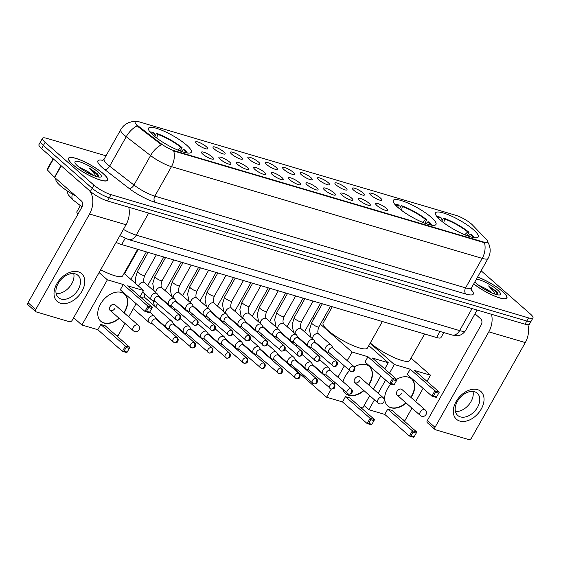 <?xml version="1.0" encoding="UTF-8"?>
<svg xmlns="http://www.w3.org/2000/svg" width="561" height="561" viewBox="0 0 561 561"><rect width="100%" height="100%" fill="white"/><g stroke="black" fill="none" stroke-linecap="round" stroke-linejoin="round"><path stroke-width="0.84" d="M397.98 207.507A24.509 5.386 29.4 0 0 420.603 221.469A24.509 5.386 29.4 0 0 435.995 224.449A24.509 5.386 29.4 0 0 431.304 217.338A24.509 5.386 29.4 0 0 408.681 203.377A24.509 5.386 29.4 0 0 393.296 200.396A24.509 5.386 29.4 0 0 397.98 207.507M440.231 219.975A24.509 5.386 29.4 0 0 462.853 233.937A24.509 5.386 29.4 0 0 478.245 236.924A24.509 5.386 29.4 0 0 473.554 229.814A24.509 5.386 29.4 0 0 450.932 215.852A24.509 5.386 29.4 0 0 435.546 212.864A24.509 5.386 29.4 0 0 440.231 219.975M153.272 135.278A24.509 5.386 29.4 0 0 175.895 149.24A24.509 5.386 29.4 0 0 191.28 152.227A24.509 5.386 29.4 0 0 186.596 145.11A24.509 5.386 29.4 0 0 163.966 131.148A24.509 5.386 29.4 0 0 148.581 128.167A24.509 5.386 29.4 0 0 153.272 135.278M212.24 156.947A6.935 1.522 -150.6 0 1 213.411 159.107A6.935 1.522 -150.6 0 1 208.811 157.929A6.935 1.522 -150.6 0 1 202.809 154.163A6.935 1.522 -150.6 0 1 201.434 152.361A6.935 1.522 -150.6 0 1 205.445 152.823A6.935 1.522 -150.6 0 1 212.24 156.947M229.652 162.087A6.935 1.522 -150.6 0 1 230.823 164.247A6.935 1.522 -150.6 0 1 226.223 163.069A6.935 1.522 -150.6 0 1 220.221 159.303A6.935 1.522 -150.6 0 1 218.853 157.501A6.935 1.522 -150.6 0 1 222.857 157.964A6.935 1.522 -150.6 0 1 229.652 162.087M247.071 167.227A6.935 1.522 -150.6 0 1 248.243 169.387A6.935 1.522 -150.6 0 1 243.642 168.209A6.935 1.522 -150.6 0 1 237.64 164.443A6.935 1.522 -150.6 0 1 236.265 162.641A6.935 1.522 -150.6 0 1 240.276 163.104A6.935 1.522 -150.6 0 1 247.071 167.227M264.49 172.367A6.935 1.522 -150.6 0 1 265.662 174.527A6.935 1.522 -150.6 0 1 261.061 173.349A6.935 1.522 -150.6 0 1 255.059 169.583A6.935 1.522 -150.6 0 1 253.684 167.781A6.935 1.522 -150.6 0 1 257.695 168.244A6.935 1.522 -150.6 0 1 264.49 172.367M281.903 177.507A6.935 1.522 -150.6 0 1 283.074 179.667A6.935 1.522 -150.6 0 1 278.473 178.489A6.935 1.522 -150.6 0 1 272.471 174.723A6.935 1.522 -150.6 0 1 271.103 172.921A6.935 1.522 -150.6 0 1 275.107 173.384A6.935 1.522 -150.6 0 1 281.903 177.507M299.322 182.648A6.935 1.522 -150.6 0 1 300.493 184.807A6.935 1.522 -150.6 0 1 295.892 183.629A6.935 1.522 -150.6 0 1 289.89 179.864A6.935 1.522 -150.6 0 1 288.515 178.061A6.935 1.522 -150.6 0 1 292.526 178.524A6.935 1.522 -150.6 0 1 299.322 182.648M316.741 187.788A6.935 1.522 -150.6 0 1 317.905 189.948A6.935 1.522 -150.6 0 1 313.311 188.769A6.935 1.522 -150.6 0 1 307.309 185.004A6.935 1.522 -150.6 0 1 305.934 183.202A6.935 1.522 -150.6 0 1 309.945 183.664A6.935 1.522 -150.6 0 1 316.741 187.788M334.153 192.928A6.935 1.522 -150.6 0 1 335.324 195.088A6.935 1.522 -150.6 0 1 330.724 193.91A6.935 1.522 -150.6 0 1 324.721 190.144A6.935 1.522 -150.6 0 1 323.353 188.342A6.935 1.522 -150.6 0 1 327.358 188.805A6.935 1.522 -150.6 0 1 334.153 192.928M351.572 198.068A6.935 1.522 -150.6 0 1 352.743 200.228A6.935 1.522 -150.6 0 1 348.143 199.05A6.935 1.522 -150.6 0 1 342.14 195.284A6.935 1.522 -150.6 0 1 340.765 193.482A6.935 1.522 -150.6 0 1 344.777 193.945A6.935 1.522 -150.6 0 1 351.572 198.068M368.991 203.208A6.935 1.522 -150.6 0 1 370.155 205.368A6.935 1.522 -150.6 0 1 365.562 204.197A6.935 1.522 -150.6 0 1 359.559 200.424A6.935 1.522 -150.6 0 1 358.184 198.622A6.935 1.522 -150.6 0 1 362.189 199.085A6.935 1.522 -150.6 0 1 368.991 203.208M386.403 208.348A6.935 1.522 -150.6 0 1 387.574 210.508A6.935 1.522 -150.6 0 1 382.974 209.337A6.935 1.522 -150.6 0 1 376.971 205.564A6.935 1.522 -150.6 0 1 375.604 203.762A6.935 1.522 -150.6 0 1 379.608 204.225A6.935 1.522 -150.6 0 1 386.403 208.348M206.364 146.716A6.935 1.522 -150.6 0 1 207.535 148.875A6.935 1.522 -150.6 0 1 202.935 147.704A6.935 1.522 -150.6 0 1 196.932 143.932A6.935 1.522 -150.6 0 1 195.558 142.129A6.935 1.522 -150.6 0 1 199.569 142.592A6.935 1.522 -150.6 0 1 206.364 146.716M223.783 151.856A6.935 1.522 -150.6 0 1 224.947 154.023A6.935 1.522 -150.6 0 1 220.354 152.844A6.935 1.522 -150.6 0 1 214.351 149.072A6.935 1.522 -150.6 0 1 212.977 147.27A6.935 1.522 -150.6 0 1 216.988 147.732A6.935 1.522 -150.6 0 1 223.783 151.856M241.195 156.996A6.935 1.522 -150.6 0 1 242.366 159.163A6.935 1.522 -150.6 0 1 237.766 157.985A6.935 1.522 -150.6 0 1 231.763 154.212A6.935 1.522 -150.6 0 1 230.396 152.41A6.935 1.522 -150.6 0 1 234.4 152.88A6.935 1.522 -150.6 0 1 241.195 156.996M258.614 162.136A6.935 1.522 -150.6 0 1 259.785 164.303A6.935 1.522 -150.6 0 1 255.185 163.125A6.935 1.522 -150.6 0 1 249.182 159.359A6.935 1.522 -150.6 0 1 247.808 157.557A6.935 1.522 -150.6 0 1 251.819 158.02A6.935 1.522 -150.6 0 1 258.614 162.136M276.033 167.283A6.935 1.522 -150.6 0 1 277.197 169.443A6.935 1.522 -150.6 0 1 272.604 168.265A6.935 1.522 -150.6 0 1 266.601 164.499A6.935 1.522 -150.6 0 1 265.227 162.697A6.935 1.522 -150.6 0 1 269.231 163.16A6.935 1.522 -150.6 0 1 276.033 167.283M293.445 172.423A6.935 1.522 -150.6 0 1 294.616 174.583A6.935 1.522 -150.6 0 1 290.016 173.405A6.935 1.522 -150.6 0 1 284.013 169.639A6.935 1.522 -150.6 0 1 282.646 167.837A6.935 1.522 -150.6 0 1 286.65 168.3A6.935 1.522 -150.6 0 1 293.445 172.423M310.864 177.564A6.935 1.522 -150.6 0 1 312.035 179.723A6.935 1.522 -150.6 0 1 307.435 178.545A6.935 1.522 -150.6 0 1 301.432 174.78A6.935 1.522 -150.6 0 1 300.058 172.977A6.935 1.522 -150.6 0 1 304.069 173.44A6.935 1.522 -150.6 0 1 310.864 177.564M328.276 182.704A6.935 1.522 -150.6 0 1 329.447 184.864A6.935 1.522 -150.6 0 1 324.847 183.685A6.935 1.522 -150.6 0 1 318.844 179.92A6.935 1.522 -150.6 0 1 317.477 178.118A6.935 1.522 -150.6 0 1 321.481 178.58A6.935 1.522 -150.6 0 1 328.276 182.704M345.695 187.844A6.935 1.522 -150.6 0 1 346.866 190.004A6.935 1.522 -150.6 0 1 342.266 188.826A6.935 1.522 -150.6 0 1 336.263 185.06A6.935 1.522 -150.6 0 1 334.889 183.258A6.935 1.522 -150.6 0 1 338.9 183.72A6.935 1.522 -150.6 0 1 345.695 187.844M363.114 192.984A6.935 1.522 -150.6 0 1 364.285 195.144A6.935 1.522 -150.6 0 1 359.685 193.966A6.935 1.522 -150.6 0 1 353.682 190.2A6.935 1.522 -150.6 0 1 352.308 188.398A6.935 1.522 -150.6 0 1 356.319 188.861A6.935 1.522 -150.6 0 1 363.114 192.984M380.526 198.124A6.935 1.522 -150.6 0 1 381.697 200.284A6.935 1.522 -150.6 0 1 377.097 199.106A6.935 1.522 -150.6 0 1 371.094 195.34A6.935 1.522 -150.6 0 1 369.727 193.538A6.935 1.522 -150.6 0 1 373.731 194.001A6.935 1.522 -150.6 0 1 380.526 198.124M138.826 126.484A12.482 2.742 -150.6 0 1 137.494 125.391A12.482 2.742 -150.6 0 1 135.103 121.765A12.482 2.742 -150.6 0 1 139.051 121.814L455.939 215.34A12.482 2.742 -150.6 0 1 472.439 224.947L486.527 239.575A12.482 2.742 -150.6 0 1 487.839 242.177A12.482 2.742 -150.6 0 1 483.898 242.135L174.766 150.888A12.482 2.742 -150.6 0 1 160.677 143.399L138.826 126.484L138.504 127.052L136.379 124.83M77.965 214.141A13.871 3.05 -150.6 0 1 76.906 211.679L80.335 205.585M443.786 332.589L440.974 337.582A13.871 3.05 -150.6 0 1 436.591 337.533L121.667 244.575A13.871 3.05 -150.6 0 1 116.099 242.366M72.853 164.71A22.426 4.93 29.4 0 0 93.554 177.486A22.426 4.93 29.4 0 0 107.635 180.214A22.426 4.93 29.4 0 0 103.343 173.707A22.426 4.93 29.4 0 0 82.642 160.93A22.426 4.93 29.4 0 0 68.561 158.202A22.426 4.93 29.4 0 0 72.853 164.71M473.715 283.894A22.426 4.93 29.4 0 0 493.939 295.822A22.426 4.93 29.4 0 0 506.892 298.059A22.426 4.93 29.4 0 0 502.607 291.552A22.426 4.93 29.4 0 0 477.593 277.015M137.242 125.874L137.228 125.86A16.185 8.759 -52.3 0 0 126.232 136.716A18.492 4.067 -150.6 0 1 124.254 135.089A18.492 4.067 -150.6 0 1 120.72 129.724L104.115 159.198A18.492 4.067 29.4 0 0 107.649 164.562A18.492 4.067 29.4 0 0 109.626 166.182L133.974 185.032A18.492 4.067 29.4 0 0 154.843 196.133L465.602 287.856A18.492 4.067 29.4 0 0 471.45 287.926L471.135 290.353M106.022 155.811L46.886 138.357A13.871 3.05 29.4 0 0 42.503 138.308L38.961 144.591A13.871 3.05 29.4 0 0 41.619 148.616L90.398 191.42A13.871 3.05 29.4 0 0 107.53 200.964L525.026 324.188L526.793 321.046A13.871 3.05 29.4 0 0 531.176 321.095A13.871 3.05 29.4 0 1 526.793 321.046L109.304 197.823L526.793 321.046L528.567 317.898A13.871 3.05 29.4 0 0 532.95 317.954A13.871 3.05 29.4 0 0 530.299 313.929L481.513 271.124A13.871 3.05 29.4 0 0 481.114 270.774M90.398 191.42L92.172 188.279A13.871 3.05 29.4 0 0 109.304 197.823A13.871 3.05 29.4 0 1 92.172 188.279L43.386 145.474L92.172 188.279L93.939 185.137A13.871 3.05 29.4 0 0 111.078 194.674L528.567 317.898M40.736 141.449A13.871 3.05 29.4 0 0 43.386 145.474A13.871 3.05 29.4 0 1 40.736 141.449M487.565 241.588L489.199 244.926L489.984 248.102C490.482 251.763 489.844 255.213 488.056 258.453A18.492 4.067 -150.6 0 1 482.215 258.383A16.185 11.416 106.4 0 0 484.48 242.703L173.721 150.979A16.185 11.416 -73.6 0 1 171.456 166.659A18.492 4.067 -150.6 0 1 150.579 155.558A16.185 8.759 -52.3 0 1 161.519 144.752L138.504 127.052M42.503 138.308A13.871 3.05 29.4 0 0 45.161 142.333L93.939 185.137M525.026 324.188A13.871 3.05 29.4 0 0 529.409 324.237L532.95 317.954M103.189 173.658A22.195 4.881 29.4 0 0 82.698 161.014A22.195 4.881 29.4 0 0 68.765 158.314A22.195 4.881 29.4 0 0 73.007 164.752A22.195 4.881 29.4 0 0 93.498 177.395A22.195 4.881 29.4 0 0 107.431 180.102A22.195 4.881 29.4 0 0 103.189 173.658M56.156 178.805L56.002 179.078A23.12 5.084 29.4 0 0 60.42 185.789A23.12 5.084 29.4 0 0 75.77 196.02M93.126 175.355A10.449 2.3 29.4 0 0 92.986 175.235A10.449 2.3 29.4 0 0 86.156 170.663L91.148 174.492M98.799 177.08L98.273 175.018L97.095 173.545L89.332 168.083L94.795 174.219L95.58 176.273M77.853 166.182A15.07 3.317 29.4 0 0 90.3 174.092A15.07 3.317 29.4 0 0 100.524 177.066A15.07 3.317 29.4 0 0 98.35 172.234A15.07 3.317 29.4 0 0 83.014 163.034A15.07 3.317 29.4 0 0 74.936 162.648A15.07 3.317 29.4 0 0 77.853 166.182M86.156 170.663L79.003 167.094M89.332 168.083L96.345 173.749L98.631 177.052M97.095 173.545L98.315 175.081M60.539 303.235A18.492 12.468 -48.7 0 1 56.822 283.803A18.492 12.468 -48.7 0 1 78.252 271.797A18.492 12.468 -48.7 0 1 81.969 291.222A18.492 12.468 -48.7 0 1 60.539 303.235M75.3 273.894A14.796 9.972 131.3 0 0 59.333 281.643A14.796 9.972 131.3 0 0 58.456 297.596A14.796 9.972 131.3 0 0 61.128 299.048A14.796 9.972 131.3 0 0 77.088 291.299A14.796 9.972 131.3 0 0 77.972 275.353A14.796 9.972 131.3 0 0 75.3 273.894M89.353 190.509A18.492 13.043 106.4 0 1 89.557 213.993L35.75 309.483A2.314 1.557 131.3 0 0 35.799 311.685A2.314 1.557 131.3 0 0 36.22 311.909L69.543 321.748A2.314 1.557 131.3 0 0 72.222 320.247L126.029 224.758L89.557 213.993M128.714 207.219A18.492 13.043 106.4 0 1 126.029 224.758M73.743 273.6A14.796 9.972 -48.7 0 1 69.192 287.33A14.796 9.972 -48.7 0 1 56.163 293.627M35.799 311.685L28.099 304.925A2.314 1.557 -48.7 0 1 28.05 302.723L81.857 207.233A4.621 3.261 -73.6 0 0 81.499 201.048L54.655 177.493A2.314 0.505 -150.6 0 1 54.459 177.304L47.32 169.899A2.314 0.505 -150.6 0 1 47.082 169.422L53.113 158.707M473.75 283.838A22.195 4.881 29.4 0 0 493.799 295.696A22.195 4.881 29.4 0 0 506.695 297.947A22.195 4.881 29.4 0 0 502.446 291.503A22.195 4.881 29.4 0 0 477.565 277.071M492.383 293.193A10.449 2.3 29.4 0 0 492.249 293.073A10.449 2.3 29.4 0 0 485.412 288.508L490.405 292.33M498.056 294.925L497.53 292.863L496.352 291.39L488.589 285.928L494.052 292.064L494.837 294.118M474.915 281.769A15.07 3.317 29.4 0 0 477.109 284.027A15.07 3.317 29.4 0 0 489.557 291.937A15.07 3.317 29.4 0 0 499.788 294.911A15.07 3.317 29.4 0 0 497.607 290.072A15.07 3.317 29.4 0 0 476.394 279.147M485.412 288.508L478.26 284.939M488.589 285.928L495.601 291.594L497.895 294.897M496.352 291.39L497.572 292.926M180.165 151L182.073 147.613A23.12 5.084 29.4 0 0 156.519 133.385L154.745 136.519M187.332 152.992A23.12 5.084 29.4 0 0 184.639 149.864L183.314 149.478L181.28 151.4M182.073 147.613L180.747 147.22A21.178 4.656 29.4 0 0 157.599 134.331L156.519 133.385M185.971 152.753A21.178 4.656 29.4 0 0 183.314 149.478M157.599 134.331L156.828 138.146M177.76 150.046L180.747 147.22M100.678 269.743A25.427 5.589 29.4 0 0 122.712 275.795L137.648 249.294M153.959 135.867L154.457 133.406L153.37 132.452A23.12 5.084 29.4 0 0 149.969 131.94M154.457 133.406A21.178 4.656 29.4 0 0 150.881 132.985M119.234 318.382A18.029 12.153 -48.7 0 1 104.094 323.087A18.029 12.153 -48.7 0 1 100.84 321.313A18.029 12.153 -48.7 0 1 101.913 301.874A18.029 12.153 -48.7 0 1 121.365 292.435A18.029 12.153 -48.7 0 1 124.626 294.202A18.029 12.153 -48.7 0 1 124.114 312.821M124.03 351.179L126.113 347.49L125.412 346.067L122.445 351.333L124.03 351.179L127.179 352.112L126.849 352.631L122.445 351.333L97.796 329.707L81.92 325.015L73.631 317.743M124.984 323.431L118.076 335.688L115.713 334.994M97.796 329.707L100.77 324.44L105.166 325.738L129.815 347.364L129.254 348.416L126.113 347.49M128.693 316.846L136.12 303.662M140.054 296.685L143.539 290.5L127.663 285.815L152.311 307.442L147.915 306.138L148.609 307.561L151.758 308.494L152.311 307.442M123.266 284.511L120.299 289.778L144.941 311.404L147.915 306.138L123.266 284.511L107.389 279.827L81.92 325.015M124.058 273.403L143.539 290.5M107.389 279.827L99.094 272.548M129.815 347.364L125.412 346.067L100.77 324.44M127.179 352.112L129.254 348.416M151.758 308.494L149.345 312.708L144.941 311.404L146.526 311.257L149.675 312.182M148.609 307.561L146.526 311.257M110.033 310.317L133.399 330.815A3.696 2.496 -48.7 0 1 133.322 327.294A3.696 2.496 -48.7 0 1 137.613 324.889A3.696 2.496 -48.7 0 1 138.279 325.254L114.914 304.756A3.696 2.496 131.3 0 0 109.963 306.79A3.696 2.496 131.3 0 0 110.033 310.317A3.696 2.496 131.3 0 0 114.991 308.277M124.493 294.09A18.029 12.153 -48.7 0 1 124.738 311.152A18.029 12.153 -48.7 0 1 123.855 312.596M118.974 318.157A18.029 12.153 -48.7 0 1 100.714 321.201M332.301 306.748L323.115 323.052A25.427 5.589 29.4 0 0 327.982 330.436A25.427 5.589 29.4 0 0 351.459 344.924A25.427 5.589 29.4 0 0 367.427 348.023L382.357 321.523M424.88 223.229L426.788 219.842A23.12 5.084 29.4 0 0 401.227 205.607L399.46 208.748M432.04 225.22A23.12 5.084 29.4 0 0 429.354 222.093L428.022 221.7L425.988 223.629M426.788 219.842L425.455 219.449A21.178 4.656 29.4 0 0 402.314 206.56L401.227 205.607M430.68 224.982A21.178 4.656 29.4 0 0 428.022 221.7M402.314 206.56L401.543 210.368M422.475 222.275L425.455 219.449M398.668 208.096L399.166 205.635L398.086 204.681A23.12 5.084 29.4 0 0 394.685 204.169M399.166 205.635A21.178 4.656 29.4 0 0 395.589 205.214M354.3 366.929A18.029 12.153 -48.7 0 1 366.081 364.664A18.029 12.153 -48.7 0 1 369.334 366.431A18.029 12.153 -48.7 0 1 368.822 385.049M363.942 390.61A18.029 12.153 -48.7 0 1 348.809 395.309A18.029 12.153 -48.7 0 1 345.548 393.542A18.029 12.153 -48.7 0 1 343.059 389.741M368.745 423.408L370.828 419.712L370.127 418.296L367.16 423.562L368.745 423.408L371.887 424.34L371.557 424.859L367.16 423.562L342.512 401.935L326.635 397.244L285.591 361.137M369.699 395.659L362.785 407.917L360.428 407.223M342.512 401.935L345.478 396.669L349.882 397.966L374.524 419.593L373.97 420.645L370.828 419.712M343.002 381.697A18.029 12.153 -48.7 0 1 349.538 370.66M373.409 389.075L380.835 375.891M384.769 368.914L388.254 362.729L372.378 358.037L397.027 379.664L392.623 378.366L393.324 379.79L396.466 380.716L397.027 379.664M367.974 356.74L365.008 362.006L389.657 383.633L392.623 378.366L367.974 356.74L352.098 352.056L347.252 360.66M344.237 366.01L337.911 377.23M334.896 382.581L334.083 384.026M331.242 389.061L326.635 397.244M368.773 345.632L388.254 362.729M324.791 320.079L323.017 319.553M314.826 317.133L313.045 316.607M352.098 352.056L320.387 324.23M313.992 318.62L312.596 317.4M374.524 419.593L370.127 418.296L345.478 396.669M371.887 424.34L373.97 420.645M396.466 380.716L394.053 384.93L389.657 383.633L391.241 383.486L394.383 384.411M393.324 379.79L391.241 383.486M354.748 382.539L378.114 403.043A3.696 2.496 -48.7 0 1 378.037 399.516A3.696 2.496 -48.7 0 1 382.322 397.118A3.696 2.496 -48.7 0 1 382.988 397.483L359.629 376.978A3.696 2.496 131.3 0 0 354.671 379.019A3.696 2.496 131.3 0 0 354.748 382.539A3.696 2.496 131.3 0 0 359.699 380.505M369.208 366.319A18.029 12.153 -48.7 0 1 369.447 383.38A18.029 12.153 -48.7 0 1 368.57 384.825M363.689 390.386A18.029 12.153 -48.7 0 1 345.422 393.429M467.131 235.697L469.038 232.31A23.12 5.084 29.4 0 0 443.478 218.082L441.71 221.223M474.29 237.689A23.12 5.084 29.4 0 0 471.605 234.568L470.279 234.175L468.246 236.104M469.038 232.31L467.706 231.924A21.178 4.656 29.4 0 0 444.564 219.028L443.478 218.082M472.93 237.457A21.178 4.656 29.4 0 0 470.279 234.175M444.564 219.028L443.793 222.843M464.725 234.743L467.706 231.924M370.281 342.953A25.427 5.589 29.4 0 0 393.745 357.413A25.427 5.589 29.4 0 0 409.677 360.492L424.607 333.991M440.918 220.571L441.423 218.103L440.336 217.149A23.12 5.084 29.4 0 0 436.935 216.644M441.423 218.103A21.178 4.656 29.4 0 0 437.846 217.682M396.648 379.341A18.029 12.153 -48.7 0 1 408.331 377.132A18.029 12.153 -48.7 0 1 411.592 378.899A18.029 12.153 -48.7 0 1 411.073 397.525M406.199 403.086A18.029 12.153 -48.7 0 1 391.059 407.784A18.029 12.153 -48.7 0 1 387.805 406.01A18.029 12.153 -48.7 0 1 390.94 384.012M410.996 435.883L413.078 432.187L412.377 430.764L409.411 436.03L410.996 435.883L414.137 436.809L413.815 437.328L409.411 436.03L384.762 414.404L368.886 409.719L364.124 405.54M411.949 408.127L405.042 420.385L402.679 419.691M384.762 414.404L387.728 409.137L392.132 410.435L416.781 432.061L416.22 433.113L413.078 432.187M415.659 401.543L423.085 388.366M427.019 381.382L430.504 375.197L414.628 370.512L439.277 392.139L434.873 390.842L435.574 392.258L438.716 393.191L439.277 392.139M410.224 369.215L407.258 374.475L431.907 396.108L434.873 390.842L410.224 369.215L394.348 364.524L389.523 373.086M385.589 380.07L378.163 393.247M374.453 399.832L368.886 409.719M411.024 358.107L430.504 375.197M394.348 364.524L370.113 343.255M416.781 432.061L412.377 430.764L387.728 409.137M414.137 436.809L416.22 433.113M438.716 393.191L436.311 397.405L431.907 396.108L433.492 395.954L436.633 396.879M435.574 392.258L433.492 395.954M396.999 395.014L420.364 415.512A3.696 2.496 -48.7 0 1 420.287 411.991A3.696 2.496 -48.7 0 1 424.572 409.586A3.696 2.496 -48.7 0 1 425.245 409.951L401.879 389.453A3.696 2.496 131.3 0 0 396.922 391.487A3.696 2.496 131.3 0 0 396.999 395.014A3.696 2.496 131.3 0 0 401.957 392.973M411.458 378.794A18.029 12.153 -48.7 0 1 411.697 395.849A18.029 12.153 -48.7 0 1 410.82 397.293M405.94 402.854A18.029 12.153 -48.7 0 1 387.672 405.898M156.463 319.433L154.892 316.663A4.158 2.805 131.3 0 0 154.485 316.159A4.158 2.805 131.3 0 0 153.735 315.752A4.158 2.805 131.3 0 0 148.91 318.452A4.158 2.805 131.3 0 0 148.995 322.414A4.158 2.805 131.3 0 0 149.549 322.757A4.158 2.805 131.3 0 0 149.745 322.82M176.645 337.322A3.008 2.027 131.3 0 1 177.192 337.617L156.288 319.279A3.008 2.027 131.3 0 0 155.748 318.985A3.008 2.027 131.3 0 0 152.262 320.934A3.008 2.027 131.3 0 0 152.326 323.802L174.359 342.757A3.008 2.118 106.4 0 0 176.876 341.34A3.008 2.118 -73.6 0 0 176.645 337.322A3.008 2.027 131.3 0 0 173.405 338.9A3.008 2.027 131.3 0 0 173.223 342.14M173.882 324.574L172.311 321.804A4.158 2.805 131.3 0 0 171.904 321.299A4.158 2.805 131.3 0 0 171.147 320.892A4.158 2.805 131.3 0 0 166.329 323.592A4.158 2.805 131.3 0 0 166.414 327.554A4.158 2.805 131.3 0 0 166.968 327.897A4.158 2.805 131.3 0 0 167.164 327.968M194.064 342.462A3.008 2.027 131.3 0 1 194.604 342.757L173.707 324.419A3.008 2.027 131.3 0 0 173.167 324.125A3.008 2.027 131.3 0 0 169.681 326.074A3.008 2.027 131.3 0 0 169.745 328.942L191.771 347.904A3.008 2.118 106.4 0 0 194.295 346.481A3.008 2.118 -73.6 0 0 194.064 342.462A3.008 2.027 131.3 0 0 190.817 344.04A3.008 2.027 131.3 0 0 190.642 347.28M191.301 329.714L189.723 326.944A4.158 2.805 131.3 0 0 189.316 326.439A4.158 2.805 131.3 0 0 188.566 326.032A4.158 2.805 131.3 0 0 183.742 328.732A4.158 2.805 131.3 0 0 183.826 332.694A4.158 2.805 131.3 0 0 184.38 333.038A4.158 2.805 131.3 0 0 184.583 333.108M211.483 347.603A3.008 2.027 131.3 0 1 212.023 347.897L191.126 329.559A3.008 2.027 131.3 0 0 190.579 329.265A3.008 2.027 131.3 0 0 187.101 331.214A3.008 2.027 131.3 0 0 187.157 334.083L209.19 353.044A3.008 2.118 106.4 0 0 211.707 351.621A3.008 2.118 -73.6 0 0 211.483 347.603A3.008 2.027 131.3 0 0 208.236 349.18A3.008 2.027 131.3 0 0 208.061 352.42M208.713 334.854L207.142 332.084A4.158 2.805 131.3 0 0 206.736 331.579A4.158 2.805 131.3 0 0 205.985 331.172A4.158 2.805 131.3 0 0 201.161 333.872A4.158 2.805 131.3 0 0 201.245 337.834A4.158 2.805 131.3 0 0 201.799 338.178A4.158 2.805 131.3 0 0 201.995 338.248M228.895 352.743A3.008 2.027 131.3 0 1 229.442 353.037L208.538 334.7A3.008 2.027 131.3 0 0 207.998 334.405A3.008 2.027 131.3 0 0 204.513 336.362A3.008 2.027 131.3 0 0 204.576 339.223L226.609 358.184A3.008 2.118 106.4 0 0 229.126 356.761A3.008 2.118 -73.6 0 0 228.895 352.743A3.008 2.027 131.3 0 0 225.655 354.321A3.008 2.027 131.3 0 0 225.473 357.56M226.132 339.994L224.561 337.224A4.158 2.805 131.3 0 0 224.148 336.719A4.158 2.805 131.3 0 0 223.397 336.312A4.158 2.805 131.3 0 0 218.58 339.012A4.158 2.805 131.3 0 0 218.664 342.974A4.158 2.805 131.3 0 0 219.218 343.318A4.158 2.805 131.3 0 0 219.414 343.388M246.314 357.883A3.008 2.027 131.3 0 1 246.854 358.177L225.957 339.84A3.008 2.027 131.3 0 0 225.41 339.545A3.008 2.027 131.3 0 0 221.932 341.502A3.008 2.027 131.3 0 0 221.995 344.363L244.021 363.325A3.008 2.118 106.4 0 0 246.545 361.901A3.008 2.118 -73.6 0 0 246.314 357.883A3.008 2.027 131.3 0 0 243.067 359.461A3.008 2.027 131.3 0 0 242.892 362.701M243.551 345.141L241.973 342.364A4.158 2.805 131.3 0 0 241.567 341.859A4.158 2.805 131.3 0 0 240.816 341.453A4.158 2.805 131.3 0 0 235.992 344.152A4.158 2.805 131.3 0 0 236.076 348.115A4.158 2.805 131.3 0 0 236.63 348.458A4.158 2.805 131.3 0 0 236.833 348.528M263.726 363.023A3.008 2.027 131.3 0 1 264.273 363.325L243.376 344.987A3.008 2.027 131.3 0 0 242.829 344.685A3.008 2.027 131.3 0 0 239.344 346.642A3.008 2.027 131.3 0 0 239.407 349.503L261.44 368.465A3.008 2.118 106.4 0 0 263.958 367.048A3.008 2.118 -73.6 0 0 263.726 363.023A3.008 2.027 131.3 0 0 260.486 364.601A3.008 2.027 131.3 0 0 260.311 367.841M260.963 350.281L259.392 347.504A4.158 2.805 131.3 0 0 258.986 347A4.158 2.805 131.3 0 0 258.235 346.593A4.158 2.805 131.3 0 0 253.411 349.293A4.158 2.805 131.3 0 0 253.495 353.262A4.158 2.805 131.3 0 0 254.049 353.598A4.158 2.805 131.3 0 0 254.245 353.668M281.145 368.17A3.008 2.027 131.3 0 1 281.685 368.465L260.788 350.127A3.008 2.027 131.3 0 0 260.248 349.826A3.008 2.027 131.3 0 0 256.763 351.782A3.008 2.027 131.3 0 0 256.826 354.643L278.859 373.605A3.008 2.118 106.4 0 0 281.377 372.188A3.008 2.118 -73.6 0 0 281.145 368.17A3.008 2.027 131.3 0 0 277.905 369.741A3.008 2.027 131.3 0 0 277.723 372.981M278.382 355.422L276.811 352.645A4.158 2.805 131.3 0 0 276.398 352.14A4.158 2.805 131.3 0 0 275.647 351.733A4.158 2.805 131.3 0 0 270.83 354.433A4.158 2.805 131.3 0 0 270.914 358.402A4.158 2.805 131.3 0 0 271.468 358.738A4.158 2.805 131.3 0 0 271.664 358.809M298.564 373.31A3.008 2.027 131.3 0 1 299.104 373.605L278.207 355.267A3.008 2.027 131.3 0 0 277.66 354.973A3.008 2.027 131.3 0 0 274.182 356.922A3.008 2.027 131.3 0 0 274.238 359.783L296.271 378.745A3.008 2.118 106.4 0 0 298.789 377.329A3.008 2.118 -73.6 0 0 298.564 373.31A3.008 2.027 131.3 0 0 295.317 374.881A3.008 2.027 131.3 0 0 295.142 378.121M295.801 360.562L294.223 357.785A4.158 2.805 131.3 0 0 293.817 357.287A4.158 2.805 131.3 0 0 293.066 356.873A4.158 2.805 131.3 0 0 288.242 359.573A4.158 2.805 131.3 0 0 288.326 363.542A4.158 2.805 131.3 0 0 288.88 363.879A4.158 2.805 131.3 0 0 289.076 363.949M315.976 378.451A3.008 2.027 131.3 0 1 316.523 378.745L295.619 360.407A3.008 2.027 131.3 0 0 295.079 360.113A3.008 2.027 131.3 0 0 291.594 362.062A3.008 2.027 131.3 0 0 291.657 364.923L313.69 383.885A3.008 2.118 106.4 0 0 316.208 382.469A3.008 2.118 -73.6 0 0 315.976 378.451A3.008 2.027 131.3 0 0 312.736 380.021A3.008 2.027 131.3 0 0 312.554 383.261M313.213 365.702L311.643 362.932A4.158 2.805 131.3 0 0 311.236 362.427A4.158 2.805 131.3 0 0 310.478 362.013A4.158 2.805 131.3 0 0 305.661 364.72A4.158 2.805 131.3 0 0 305.745 368.682A4.158 2.805 131.3 0 0 306.299 369.019A4.158 2.805 131.3 0 0 306.495 369.089M333.395 383.591A3.008 2.027 131.3 0 1 333.935 383.885L313.038 365.548A3.008 2.027 131.3 0 0 312.498 365.253A3.008 2.027 131.3 0 0 309.013 367.203A3.008 2.027 131.3 0 0 309.076 370.064L331.102 389.025A3.008 2.118 106.4 0 0 333.627 387.609A3.008 2.118 -73.6 0 0 333.395 383.591A3.008 2.027 131.3 0 0 330.156 385.162A3.008 2.027 131.3 0 0 329.973 388.401M330.632 370.842L329.062 368.072A4.158 2.805 131.3 0 0 328.648 367.567A4.158 2.805 131.3 0 0 327.897 367.153A4.158 2.805 131.3 0 0 323.073 369.86A4.158 2.805 131.3 0 0 323.164 373.822A4.158 2.805 131.3 0 0 323.711 374.159A4.158 2.805 131.3 0 0 323.914 374.229M350.814 388.731A3.008 2.027 131.3 0 1 351.354 389.025L330.457 370.688A3.008 2.027 131.3 0 0 329.91 370.393A3.008 2.027 131.3 0 0 326.432 372.343A3.008 2.027 131.3 0 0 326.488 375.204L348.521 394.166A3.008 2.118 106.4 0 0 351.039 392.749A3.008 2.118 -73.6 0 0 350.814 388.731A3.008 2.027 131.3 0 0 347.568 390.302A3.008 2.027 131.3 0 0 347.392 393.542M159.008 296.902L157.431 294.132A4.158 2.805 131.3 0 0 157.024 293.627A4.158 2.805 131.3 0 0 156.274 293.221A4.158 2.805 131.3 0 0 151.449 295.92A4.158 2.805 131.3 0 0 151.533 299.883A4.158 2.805 131.3 0 0 152.087 300.219A4.158 2.805 131.3 0 0 152.29 300.289M179.183 314.791A3.008 2.027 131.3 0 1 179.73 315.086L158.833 296.748A3.008 2.027 131.3 0 0 158.286 296.453A3.008 2.027 131.3 0 0 154.808 298.403A3.008 2.027 131.3 0 0 154.864 301.264L176.897 320.226A3.008 2.118 106.4 0 0 179.415 318.809A3.008 2.118 -73.6 0 0 179.183 314.791A3.008 2.027 131.3 0 0 175.944 316.362A3.008 2.027 131.3 0 0 175.768 319.602M176.42 302.042L174.85 299.272A4.158 2.805 131.3 0 0 174.443 298.768A4.158 2.805 131.3 0 0 173.693 298.361A4.158 2.805 131.3 0 0 168.868 301.061A4.158 2.805 131.3 0 0 168.952 305.023A4.158 2.805 131.3 0 0 169.506 305.359A4.158 2.805 131.3 0 0 169.703 305.429M196.602 319.931A3.008 2.027 131.3 0 1 197.149 320.226L176.245 301.888A3.008 2.027 131.3 0 0 175.705 301.594A3.008 2.027 131.3 0 0 172.22 303.543A3.008 2.027 131.3 0 0 172.283 306.404L194.316 325.366A3.008 2.118 106.4 0 0 196.834 323.949A3.008 2.118 -73.6 0 0 196.602 319.931A3.008 2.027 131.3 0 0 193.363 321.502A3.008 2.027 131.3 0 0 193.18 324.742M193.84 307.183L192.269 304.413A4.158 2.805 131.3 0 0 191.855 303.908A4.158 2.805 131.3 0 0 191.105 303.501A4.158 2.805 131.3 0 0 186.287 306.201A4.158 2.805 131.3 0 0 186.371 310.163A4.158 2.805 131.3 0 0 186.925 310.499A4.158 2.805 131.3 0 0 187.122 310.57M214.022 325.071A3.008 2.027 131.3 0 1 214.561 325.366L193.664 307.028A3.008 2.027 131.3 0 0 193.117 306.734A3.008 2.027 131.3 0 0 189.639 308.683A3.008 2.027 131.3 0 0 189.702 311.544L211.728 330.506A3.008 2.118 106.4 0 0 214.246 329.09A3.008 2.118 -73.6 0 0 214.022 325.071A3.008 2.027 131.3 0 0 210.775 326.642A3.008 2.027 131.3 0 0 210.599 329.882M211.259 312.323L209.681 309.553A4.158 2.805 131.3 0 0 209.274 309.048A4.158 2.805 131.3 0 0 208.524 308.641A4.158 2.805 131.3 0 0 203.699 311.341A4.158 2.805 131.3 0 0 203.783 315.303A4.158 2.805 131.3 0 0 204.337 315.647A4.158 2.805 131.3 0 0 204.541 315.71M231.434 330.212A3.008 2.027 131.3 0 1 231.981 330.506L211.076 312.168A3.008 2.027 131.3 0 0 210.536 311.874A3.008 2.027 131.3 0 0 207.051 313.823A3.008 2.027 131.3 0 0 207.114 316.685L229.147 335.646A3.008 2.118 106.4 0 0 231.665 334.23A3.008 2.118 -73.6 0 0 231.434 330.212A3.008 2.027 131.3 0 0 228.194 331.782A3.008 2.027 131.3 0 0 228.011 335.022M228.671 317.463L227.1 314.693A4.158 2.805 131.3 0 0 226.693 314.188A4.158 2.805 131.3 0 0 225.943 313.781A4.158 2.805 131.3 0 0 221.118 316.481A4.158 2.805 131.3 0 0 221.202 320.443A4.158 2.805 131.3 0 0 221.756 320.787A4.158 2.805 131.3 0 0 221.953 320.85M248.853 335.352A3.008 2.027 131.3 0 1 249.393 335.646L228.495 317.309A3.008 2.027 131.3 0 0 227.955 317.014A3.008 2.027 131.3 0 0 224.47 318.964A3.008 2.027 131.3 0 0 224.533 321.832L246.56 340.786A3.008 2.118 106.4 0 0 249.084 339.37A3.008 2.118 -73.6 0 0 248.853 335.352A3.008 2.027 131.3 0 0 245.613 336.93A3.008 2.027 131.3 0 0 245.43 340.169M246.09 322.603L244.519 319.833A4.158 2.805 131.3 0 0 244.105 319.328A4.158 2.805 131.3 0 0 243.355 318.921A4.158 2.805 131.3 0 0 238.53 321.621A4.158 2.805 131.3 0 0 238.621 325.583A4.158 2.805 131.3 0 0 239.168 325.927A4.158 2.805 131.3 0 0 239.372 325.997M266.272 340.492A3.008 2.027 131.3 0 1 266.812 340.786L245.914 322.449A3.008 2.027 131.3 0 0 245.367 322.154A3.008 2.027 131.3 0 0 241.889 324.104A3.008 2.027 131.3 0 0 241.945 326.972L263.979 345.927A3.008 2.118 106.4 0 0 266.496 344.51A3.008 2.118 -73.6 0 0 266.272 340.492A3.008 2.027 131.3 0 0 263.025 342.07A3.008 2.027 131.3 0 0 262.85 345.31M263.502 327.743L261.931 324.973A4.158 2.805 131.3 0 0 261.524 324.468A4.158 2.805 131.3 0 0 260.774 324.062A4.158 2.805 131.3 0 0 255.949 326.761A4.158 2.805 131.3 0 0 256.033 330.724A4.158 2.805 131.3 0 0 256.587 331.067A4.158 2.805 131.3 0 0 256.784 331.137M283.684 345.632A3.008 2.027 131.3 0 1 284.231 345.927L263.326 327.589A3.008 2.027 131.3 0 0 262.786 327.294A3.008 2.027 131.3 0 0 259.301 329.244A3.008 2.027 131.3 0 0 259.364 332.112L281.398 351.074A3.008 2.118 106.4 0 0 283.915 349.65A3.008 2.118 -73.6 0 0 283.684 345.632A3.008 2.027 131.3 0 0 280.444 347.21A3.008 2.027 131.3 0 0 280.262 350.45M280.921 332.883L279.35 330.113A4.158 2.805 131.3 0 0 278.943 329.609A4.158 2.805 131.3 0 0 278.186 329.202A4.158 2.805 131.3 0 0 273.368 331.902A4.158 2.805 131.3 0 0 273.452 335.864A4.158 2.805 131.3 0 0 274.006 336.207A4.158 2.805 131.3 0 0 274.203 336.277M301.103 350.772A3.008 2.027 131.3 0 1 301.643 351.067L280.745 332.729A3.008 2.027 131.3 0 0 280.205 332.435A3.008 2.027 131.3 0 0 276.72 334.391A3.008 2.027 131.3 0 0 276.783 337.252L298.81 356.214A3.008 2.118 106.4 0 0 301.334 354.79A3.008 2.118 -73.6 0 0 301.103 350.772A3.008 2.027 131.3 0 0 297.856 352.35A3.008 2.027 131.3 0 0 297.681 355.59M298.34 338.024L296.769 335.254A4.158 2.805 131.3 0 0 296.355 334.749A4.158 2.805 131.3 0 0 295.605 334.342A4.158 2.805 131.3 0 0 290.78 337.042A4.158 2.805 131.3 0 0 290.864 341.004A4.158 2.805 131.3 0 0 291.418 341.347A4.158 2.805 131.3 0 0 291.622 341.418M318.522 355.912A3.008 2.027 131.3 0 1 319.062 356.207L298.164 337.869A3.008 2.027 131.3 0 0 297.618 337.575A3.008 2.027 131.3 0 0 294.139 339.531A3.008 2.027 131.3 0 0 294.195 342.392L316.229 361.354A3.008 2.118 106.4 0 0 318.746 359.931A3.008 2.118 -73.6 0 0 318.522 355.912A3.008 2.027 131.3 0 0 315.275 357.49A3.008 2.027 131.3 0 0 315.1 360.73M315.752 343.171L314.181 340.394A4.158 2.805 131.3 0 0 313.774 339.889A4.158 2.805 131.3 0 0 313.024 339.482A4.158 2.805 131.3 0 0 308.199 342.182A4.158 2.805 131.3 0 0 308.284 346.144A4.158 2.805 131.3 0 0 308.838 346.488A4.158 2.805 131.3 0 0 309.034 346.558M335.934 361.053A3.008 2.027 131.3 0 1 336.481 361.354L315.577 343.016A3.008 2.027 131.3 0 0 315.037 342.715A3.008 2.027 131.3 0 0 311.551 344.671A3.008 2.027 131.3 0 0 311.614 347.532L333.648 366.494A3.008 2.118 106.4 0 0 336.165 365.071A3.008 2.118 -73.6 0 0 335.934 361.053A3.008 2.027 131.3 0 0 332.694 362.63A3.008 2.027 131.3 0 0 332.512 365.87M333.171 348.311L331.6 345.534A4.158 2.805 131.3 0 0 331.193 345.029A4.158 2.805 131.3 0 0 330.436 344.622A4.158 2.805 131.3 0 0 325.618 347.322A4.158 2.805 131.3 0 0 325.703 351.291A4.158 2.805 131.3 0 0 326.257 351.628A4.158 2.805 131.3 0 0 326.453 351.698M353.353 366.193A3.008 2.027 131.3 0 1 353.893 366.494L332.996 348.157A3.008 2.027 131.3 0 0 332.456 347.855A3.008 2.027 131.3 0 0 328.97 349.812A3.008 2.027 131.3 0 0 329.034 352.673L351.06 371.634A3.008 2.118 106.4 0 0 353.584 370.218A3.008 2.118 -73.6 0 0 353.353 366.193A3.008 2.027 131.3 0 0 350.106 367.771A3.008 2.027 131.3 0 0 349.931 371.01M459.803 421.073A18.492 12.468 -48.7 0 1 456.079 401.641A18.492 12.468 -48.7 0 1 477.516 389.636A18.492 12.468 -48.7 0 1 481.233 409.067A18.492 12.468 -48.7 0 1 459.803 421.073M474.557 391.739A14.796 9.972 131.3 0 0 458.589 399.488A14.796 9.972 131.3 0 0 457.713 415.435A14.796 9.972 131.3 0 0 460.385 416.893A14.796 9.972 131.3 0 0 476.352 409.144A14.796 9.972 131.3 0 0 477.229 393.191A14.796 9.972 131.3 0 0 474.557 391.739M491.506 314.293A18.492 13.043 106.4 0 1 488.82 331.832L435.013 427.328A2.314 1.557 131.3 0 0 435.055 429.523A2.314 1.557 131.3 0 0 435.476 429.754L468.8 439.586A2.314 1.557 131.3 0 0 471.478 438.085L525.285 342.596L488.82 331.832M527.894 324.735A18.492 13.043 106.4 0 1 525.285 342.596M473 391.438A14.796 9.972 -48.7 0 1 468.449 405.175A14.796 9.972 -48.7 0 1 455.427 411.472M435.055 429.523L427.356 422.77A2.314 1.557 -48.7 0 1 427.307 420.568L481.114 325.078A4.621 3.261 -73.6 0 0 480.763 318.893L474.978 313.816M174.766 150.888L174.548 151.281M160.677 143.399L160.355 143.967M483.898 242.135L483.68 242.52M125.187 238.327L121.667 244.575M440.006 331.474L436.591 337.533M471.009 289.483A23.12 5.084 -150.6 0 1 465.96 294.041L155.201 202.318A23.12 5.084 -150.6 0 1 129.107 188.44A4.621 2.503 127.7 0 0 133.974 185.032L150.579 155.558L126.232 136.716L109.626 166.182A4.621 2.503 127.7 0 1 104.76 169.59A23.12 5.084 -150.6 0 1 103.007 160.383M465.96 294.041A4.621 3.261 -73.6 0 1 465.602 287.856L482.215 258.383L171.456 166.659L154.843 196.133A4.621 3.261 -73.6 0 0 155.201 202.318M129.107 188.44L104.76 169.59M45.161 142.333L41.619 148.616M111.078 194.674L107.53 200.964M123.42 229.379A18.492 4.067 29.4 0 0 136.225 235.157L148.651 213.103M451.886 334.973A9.249 6.522 -73.6 0 0 459.634 330.611A18.492 4.067 29.4 0 0 465.476 330.681C461.843 335.983 457.229 335.766 456.661 335.723L451.886 334.973L128.469 239.519A9.249 6.522 -73.6 0 0 136.225 235.157L459.634 330.611L472.067 308.557M82.032 206.897L73.161 200.032A9.249 5.007 -52.3 0 1 72.411 194.148M61.233 165.825L54.655 177.493M28.05 302.723L35.75 309.483M54.459 177.304L61.023 165.649M53.463 159.008L47.32 169.899M144.009 293.277L144.843 297.554A4.158 2.805 131.3 0 0 144.086 297.148A4.158 2.805 131.3 0 0 143.904 297.099A4.158 2.805 131.3 0 0 141.26 297.737M157.648 303.711A4.158 2.805 131.3 0 0 156.056 307.4M175.067 308.852A4.158 2.805 131.3 0 0 174.092 310.142M192.486 313.992A4.158 2.805 131.3 0 0 191.511 315.282M209.898 319.132A4.158 2.805 131.3 0 0 208.923 320.422M227.317 324.272A4.158 2.805 131.3 0 0 226.342 325.562M244.729 329.412A4.158 2.805 131.3 0 0 243.762 330.702M262.148 334.552A4.158 2.805 131.3 0 0 261.174 335.843M279.567 339.693A4.158 2.805 131.3 0 0 278.593 340.983M296.979 344.833A4.158 2.805 131.3 0 0 296.012 346.123M156.365 254.82L144.724 275.486A4.158 0.912 -150.6 0 1 143.223 275.409A4.158 0.912 -150.6 0 1 138.265 272.604A4.158 0.912 -150.6 0 1 137.473 271.398L148.174 252.401M157.024 293.627L144.549 282.681A4.158 2.805 131.3 0 0 143.798 282.267A4.158 2.805 131.3 0 0 143.616 282.225A4.158 2.805 131.3 0 0 138.504 286.082M173.784 259.96L162.136 280.626A4.158 0.912 -150.6 0 1 160.642 280.549A4.158 0.912 -150.6 0 1 155.685 277.744A4.158 0.912 -150.6 0 1 154.885 276.538L165.593 257.541M174.443 298.768L161.961 287.821A4.158 2.805 131.3 0 0 161.21 287.407A4.158 2.805 131.3 0 0 161.028 287.365A4.158 2.805 131.3 0 0 157.431 288.761A4.158 2.805 131.3 0 0 155.769 292.519M191.196 265.101L179.555 285.766A4.158 0.912 -150.6 0 1 178.054 285.696A4.158 0.912 -150.6 0 1 173.097 282.884A4.158 0.912 -150.6 0 1 172.304 281.678L183.005 262.681M191.855 303.908L179.38 292.961A4.158 2.805 131.3 0 0 178.629 292.547A4.158 2.805 131.3 0 0 178.447 292.505A4.158 2.805 131.3 0 0 174.85 293.901A4.158 2.805 131.3 0 0 173.181 297.66M208.615 270.241L196.974 290.907A4.158 0.912 -150.6 0 1 195.473 290.836A4.158 0.912 -150.6 0 1 190.516 288.024A4.158 0.912 -150.6 0 1 189.723 286.818L200.424 267.821M209.274 309.048L196.799 298.101A4.158 2.805 131.3 0 0 196.041 297.688A4.158 2.805 131.3 0 0 195.866 297.646A4.158 2.805 131.3 0 0 192.262 299.041A4.158 2.805 131.3 0 0 190.6 302.8M226.034 275.381L214.386 296.047A4.158 0.912 -150.6 0 1 212.892 295.977A4.158 0.912 -150.6 0 1 207.935 293.165A4.158 0.912 -150.6 0 1 207.135 291.958L217.843 272.962M226.693 314.188L214.211 303.242A4.158 2.805 131.3 0 0 213.46 302.828A4.158 2.805 131.3 0 0 213.278 302.786A4.158 2.805 131.3 0 0 209.681 304.181A4.158 2.805 131.3 0 0 208.019 307.94M243.446 280.521L231.805 301.187A4.158 0.912 -150.6 0 1 230.305 301.117A4.158 0.912 -150.6 0 1 225.347 298.312A4.158 0.912 -150.6 0 1 224.554 297.099L235.255 278.102M244.105 319.328L231.63 308.382A4.158 2.805 131.3 0 0 230.88 307.975A4.158 2.805 131.3 0 0 230.697 307.926A4.158 2.805 131.3 0 0 227.093 309.321A4.158 2.805 131.3 0 0 225.431 313.087M260.865 285.661L249.217 306.327A4.158 0.912 -150.6 0 1 247.724 306.257A4.158 0.912 -150.6 0 1 242.766 303.452A4.158 0.912 -150.6 0 1 241.966 302.239L252.674 283.242M261.524 324.468L249.049 313.522A4.158 2.805 131.3 0 0 248.292 313.115A4.158 2.805 131.3 0 0 248.109 313.066A4.158 2.805 131.3 0 0 244.512 314.462A4.158 2.805 131.3 0 0 242.85 318.227M278.277 290.801L266.636 311.467A4.158 0.912 -150.6 0 1 265.143 311.397A4.158 0.912 -150.6 0 1 260.185 308.592A4.158 0.912 -150.6 0 1 259.385 307.379L270.086 288.389M278.943 329.609L266.461 318.662A4.158 2.805 131.3 0 0 265.711 318.255A4.158 2.805 131.3 0 0 265.528 318.206A4.158 2.805 131.3 0 0 261.931 319.602A4.158 2.805 131.3 0 0 260.262 323.367M295.696 295.942L284.055 316.607A4.158 0.912 -150.6 0 1 282.555 316.537A4.158 0.912 -150.6 0 1 277.597 313.732A4.158 0.912 -150.6 0 1 276.804 312.519L287.505 293.529M296.355 334.749L283.88 323.802A4.158 2.805 131.3 0 0 283.13 323.395A4.158 2.805 131.3 0 0 282.947 323.346A4.158 2.805 131.3 0 0 279.343 324.742A4.158 2.805 131.3 0 0 277.681 328.508M313.115 301.082L301.467 321.748A4.158 0.912 -150.6 0 1 299.974 321.677A4.158 0.912 -150.6 0 1 295.016 318.872A4.158 0.912 -150.6 0 1 294.216 317.666L304.925 298.669M313.774 339.889L301.292 328.942A4.158 2.805 131.3 0 0 300.542 328.536A4.158 2.805 131.3 0 0 300.359 328.487A4.158 2.805 131.3 0 0 296.762 329.882A4.158 2.805 131.3 0 0 295.1 333.648M330.527 306.222L318.886 326.888A4.158 0.912 -150.6 0 1 317.393 326.818A4.158 0.912 -150.6 0 1 312.435 324.013A4.158 0.912 -150.6 0 1 311.635 322.806L322.337 303.81M331.193 345.029L318.711 334.083A4.158 2.805 131.3 0 0 317.961 333.676A4.158 2.805 131.3 0 0 317.778 333.627A4.158 2.805 131.3 0 0 314.181 335.022A4.158 2.805 131.3 0 0 312.512 338.788M427.307 420.568L435.013 427.328M136.085 121.435L132.214 121.646L129.135 122.487C125.489 123.911 122.684 126.323 120.72 129.724M488.056 258.453L471.45 287.926M102.2 160.726L104.115 159.198M73.161 200.032L68.288 194.877L66.822 190.649M465.476 330.681L477.109 310.044M128.469 239.519L119.879 235.669M68.414 158.924L68.765 158.314M107.088 180.719L107.431 180.102M506.345 298.557L506.695 297.947M133.399 330.815A3.696 3.696 0 0 0 139.079 329.819A3.696 3.696 0 0 0 138.279 325.254M378.114 403.043A3.696 3.696 0 0 0 383.787 402.048A3.696 3.696 0 0 0 382.988 397.483M420.364 415.512A3.696 3.696 0 0 0 426.044 414.516A3.696 3.696 0 0 0 425.245 409.951M138.195 249.456L124.493 273.782M149.766 312.021L154.485 316.159M146.386 251.875L130.881 279.392M133.315 308.655L148.995 322.414M152.501 323.956L149.549 322.757M177.192 337.617C178.37 338.648 178.503 340.015 177.585 341.712C177.585 342.322 176.505 342.673 174.359 342.757M144.843 297.554L171.904 321.299M163.805 257.015L147.753 285.493M155.783 318.227L166.414 327.554M169.92 329.097L166.968 327.897M194.604 342.757C195.782 343.788 195.915 345.155 195.004 346.852C195.004 347.462 193.924 347.813 191.771 347.904M161.358 298.964L161.421 298.417M180.453 318.662L189.316 326.439M181.217 262.155L165.172 290.633M154.471 306.004L153.027 300.605M173.195 323.367L183.826 332.694M187.332 334.237L184.38 333.038M212.023 347.897C213.201 348.928 213.334 350.295 212.423 351.992C212.416 352.603 211.343 352.953 209.19 353.044M178.77 304.104L178.84 303.557M197.865 323.802L206.736 331.579M198.636 267.295L182.591 295.773M170.579 307.056L170.439 305.745M190.614 328.508L201.245 337.834M204.751 339.377L201.799 338.178M229.442 353.037C230.62 354.068 230.753 355.436 229.835 357.133C229.835 357.743 228.755 358.093 226.609 358.184M196.189 309.244L196.259 308.697M215.284 328.942L224.148 336.719M216.055 272.436L200.004 300.913M187.991 312.197L187.858 310.885M208.033 333.648L218.664 342.974M222.17 344.517L219.218 343.318M246.854 358.177C248.032 359.208 248.165 360.576 247.254 362.273C247.247 362.883 246.174 363.233 244.021 363.325M213.601 314.384L213.671 313.837M232.703 334.083L241.567 341.859M233.467 277.576L217.423 306.054M205.41 317.337L205.277 316.025M225.445 338.788L236.076 348.115M239.582 349.657L236.63 348.458M264.273 363.325C265.451 364.348 265.584 365.716 264.673 367.413C264.666 368.023 263.593 368.374 261.44 368.465M231.02 319.525L231.09 318.978M250.115 339.223L258.986 347M250.886 282.716L234.842 311.194M222.829 322.477L222.689 321.165M242.864 343.928L253.495 353.262M257.001 354.797L254.049 353.598M281.685 368.465C282.87 369.496 282.996 370.856 282.085 372.553C282.085 373.163 281.005 373.514 278.859 373.605M248.439 324.665L248.509 324.118M267.534 344.363L276.398 352.14M268.305 287.856L252.254 316.334M240.241 327.617L240.108 326.306M260.276 349.068L270.914 358.402M274.42 359.938L271.468 358.738M299.104 373.605C300.282 374.636 300.416 375.996 299.504 377.7C299.497 378.303 298.424 378.654 296.271 378.745M265.851 329.805L265.921 329.258M284.946 349.503L293.817 357.287M285.717 292.996L269.673 321.481M257.66 332.757L257.527 331.446M277.695 354.208L288.326 363.542M291.832 365.078L288.88 363.879M316.523 378.745C317.701 379.776 317.835 381.136 316.916 382.84C316.916 383.443 315.836 383.794 313.69 383.885M283.27 334.945L283.34 334.398M302.365 354.643L311.236 362.427M303.136 298.136L287.092 326.621M275.079 337.897L274.939 336.586M295.114 359.349L305.745 368.682M309.251 370.218L306.299 369.019M333.935 383.885C335.113 384.916 335.247 386.277 334.335 387.981C334.335 388.584 333.255 388.934 331.102 389.025M300.689 340.085L300.752 339.538M319.784 359.783L328.648 367.567M320.555 303.277L304.504 331.761M292.491 343.037L292.358 341.726M312.526 364.489L323.164 373.822M326.663 375.358L323.711 374.159M351.354 389.025C352.532 390.056 352.666 391.417 351.754 393.121C351.747 393.724 350.674 394.074 348.521 394.166M135.86 283.761L135.334 278.459L137.473 271.398M144.549 282.681C143.321 281.615 143.378 279.217 144.724 275.486M142.648 292.085L151.533 299.883M155.039 301.418L152.087 300.219M179.73 315.086C180.908 316.116 181.042 317.484 180.13 319.181C180.123 319.791 179.05 320.135 176.897 320.226M154.177 291.124L152.753 283.6L154.885 276.538M161.961 287.821C160.734 286.755 160.797 284.357 162.136 280.626M158.321 295.696L168.952 305.023M172.458 306.558L169.506 305.359M197.149 320.226C198.328 321.257 198.461 322.624 197.542 324.321C197.542 324.931 196.462 325.275 194.316 325.366M171.596 296.271L170.165 288.74L172.304 281.678M179.38 292.961C178.153 291.895 178.209 289.497 179.555 285.766M175.74 300.836L186.371 310.163M189.877 311.699L186.925 310.499M214.561 325.366C215.74 326.397 215.873 327.764 214.961 329.461C214.954 330.071 213.881 330.415 211.728 330.506M189.008 301.411L187.584 293.88L189.723 286.818M196.799 298.101C195.572 297.035 195.628 294.637 196.974 290.907M193.152 305.976L203.783 315.303M207.29 316.839L204.337 315.647M231.981 330.506C233.159 331.537 233.292 332.904 232.38 334.601C232.373 335.212 231.3 335.562 229.147 335.646M206.427 306.551L205.003 299.02L207.135 291.958M214.211 303.242C212.984 302.176 213.047 299.777 214.386 296.047M210.571 311.117L221.202 320.443M224.709 321.986L221.756 320.787M249.393 335.646C250.578 336.677 250.704 338.045 249.792 339.742C249.792 340.352 248.712 340.702 246.56 340.786M223.846 311.692L222.415 304.16L224.554 297.099M231.63 308.382C230.403 307.316 230.459 304.918 231.805 301.187M227.983 316.257L238.621 325.583M242.128 327.126L239.168 325.927M266.812 340.786C267.99 341.817 268.123 343.185 267.211 344.882C267.204 345.492 266.131 345.842 263.979 345.927M241.258 316.832L239.835 309.3L241.966 302.239M249.049 313.522C247.822 312.456 247.878 310.058 249.217 306.327M245.402 321.397L256.033 330.724M259.54 332.266L256.587 331.067M284.231 345.927C285.409 346.957 285.542 348.325 284.623 350.022C284.623 350.632 283.543 350.983 281.398 351.074M258.677 321.972L257.247 314.44L259.385 307.379M266.461 318.662C265.234 317.596 265.29 315.198 266.636 311.467M262.821 326.537L273.452 335.864M276.959 337.406L274.006 336.207M301.643 351.067C302.821 352.098 302.954 353.465 302.042 355.162C302.042 355.772 300.962 356.123 298.81 356.214M276.089 327.112L274.666 319.581L276.804 312.519M283.88 323.802C282.653 322.736 282.709 320.338 284.055 316.607M280.234 331.677L290.864 341.004M294.371 342.547L291.418 341.347M319.062 356.207C320.24 357.238 320.373 358.605 319.461 360.302C319.454 360.912 318.382 361.263 316.229 361.354M293.508 332.252L292.085 324.721L294.216 317.666M301.292 328.942C300.065 327.876 300.128 325.478 301.467 321.748M297.653 336.817L308.284 346.144M311.79 347.687L308.838 346.488M336.481 361.354C337.659 362.378 337.792 363.745 336.873 365.442C336.873 366.053 335.794 366.403 333.648 366.494M310.927 337.392L309.497 329.861L311.635 322.806M318.711 334.083C317.484 333.017 317.54 330.618 318.886 326.888M315.072 341.958L325.703 351.291M329.209 352.827L326.257 351.628M353.893 366.494C355.071 367.525 355.204 368.886 354.293 370.583C354.293 371.193 353.213 371.543 351.06 371.634"/></g></svg>
